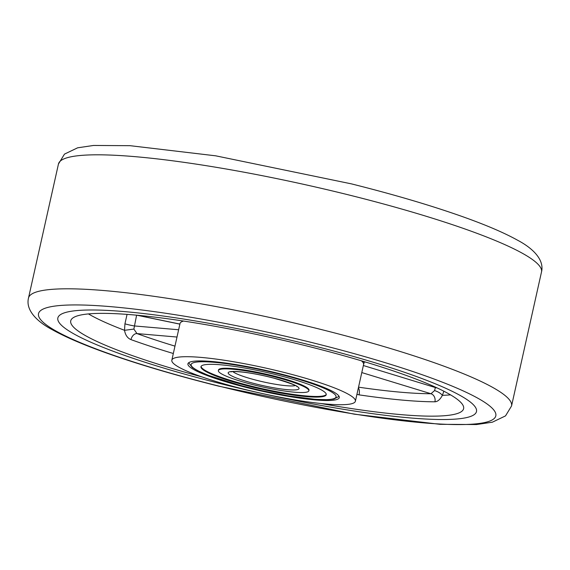 <?xml version="1.0" encoding="UTF-8"?>
<svg xmlns="http://www.w3.org/2000/svg" width="570" height="570" viewBox="0 0 570 570"><rect width="100%" height="100%" fill="white"/><g stroke="black" fill="none" stroke-linecap="round" stroke-linejoin="round"><path stroke-width="0.85" d="M223.055 384.294A214.484 29.17 12.6 0 1 57.848 317.974A214.484 29.17 12.6 0 1 311.291 345.221A214.484 29.17 12.6 0 1 476.492 411.547A214.484 29.17 12.6 0 1 223.055 384.294A214.484 29.17 12.6 0 1 57.848 317.974A214.484 29.17 12.6 0 1 311.291 345.221A214.484 29.17 12.6 0 1 476.492 411.547A214.484 29.17 12.6 0 1 223.055 384.294M279.557 373.649A77.549 10.545 -167.4 0 0 187.929 363.795A77.549 10.545 -167.4 0 0 247.658 387.778A77.549 10.545 -167.4 0 0 339.285 397.625A77.549 10.545 -167.4 0 0 279.557 373.649M282.948 372.146A94.043 12.789 12.6 0 1 355.388 401.23A94.043 12.789 12.6 0 1 244.259 389.281A94.043 12.789 12.6 0 1 171.827 360.197A94.043 12.789 12.6 0 1 282.948 372.146M361.43 360.817A94.043 12.789 12.6 0 1 362 361.337A94.043 12.789 12.6 0 1 363.589 364.536L355.388 401.23M88.45 313.92A201.288 27.374 -167.4 0 0 124.516 330.301L124.937 323.831L127.053 314.384M136.608 315.182L133.879 329.075L136.978 333.585A6.598 4.496 -70.1 0 0 130.979 339.613C127.523 338.209 125.364 335.103 124.516 330.301M202.058 376.941A201.288 27.374 12.6 0 1 70.73 320.853A201.288 27.374 12.6 0 1 308.577 346.425A201.288 27.374 12.6 0 1 463.609 408.669A201.288 27.374 12.6 0 1 320.903 403.51M171.827 360.197L180.027 323.511A94.043 12.789 12.6 0 1 183.561 321.06M358.395 387.771A6.598 3.128 -81.6 0 1 359.057 394.86L356.927 394.326M450.528 394.86A201.288 27.374 12.6 0 1 442.384 395.338C440.14 399.513 437.653 401.665 434.939 401.8A201.288 27.374 12.6 0 1 359.057 394.86M443.845 391.205L442.384 395.338M366.225 362.256L362.185 361.437L365.584 362.064M358.53 387.165A194.691 26.476 -167.4 0 0 430.963 393.735L434.561 390.593L435.373 387.55A6.598 0.42 -168.6 0 0 437.19 387.963M178.631 329.759L134.185 325.926A6.598 0.406 12.7 0 1 124.937 323.831M133.879 329.075L124.645 330.301M361.793 372.573L430.963 393.735A6.598 5.579 -90 0 1 434.939 401.8M434.561 390.593C438.088 391.683 440.667 393.25 442.306 395.295M308.855 390.828L308.997 390.186A46.362 6.306 -167.4 0 0 277.576 376.955A46.362 6.306 -167.4 0 0 218.502 369.959L218.36 370.6A46.362 6.306 12.6 0 1 277.426 377.589A46.362 6.306 12.6 0 1 308.855 390.828A46.362 6.306 12.6 0 1 249.781 383.831A46.362 6.306 12.6 0 1 218.36 370.6M201.089 366.403A64.182 8.728 -167.4 0 0 244.608 384.394A64.182 8.728 -167.4 0 0 326.268 394.383M244.466 385.028A64.182 8.728 12.6 0 1 200.968 366.709A64.182 8.728 12.6 0 1 282.741 376.392A64.182 8.728 12.6 0 1 326.24 394.711A64.182 8.728 12.6 0 1 244.466 385.028M541.5 271.99A247.487 33.659 -167.4 0 0 350.878 195.46A247.487 33.659 -167.4 0 0 58.454 164.017L28.5 298.01A247.487 33.659 12.6 0 1 320.924 329.453A247.487 33.659 12.6 0 1 511.547 405.982L541.5 271.99C544.585 259.621 532.558 248.093 517.645 240.255C503.78 232.532 484.45 224.316 459.641 215.624C428.469 204.723 392.381 194.135 351.362 183.854L215.709 155.824L130.046 145.685L93.537 145.457L77.627 147.808L64.474 154.114L58.454 164.017M218.98 386.104A234.284 31.863 -167.4 0 0 490.784 420.646A234.284 31.863 -167.4 0 0 315.36 343.418A234.284 31.863 -167.4 0 0 43.555 308.869A234.284 31.863 -167.4 0 0 218.98 386.104M173.323 353.507A201.288 27.374 12.6 0 1 130.979 339.613M137.363 315.253L179.899 324.081M177.006 337.041L136.978 333.585A194.691 26.476 -167.4 0 0 174.969 346.132M363.368 365.52L435.373 387.55L435.452 387.165M285.741 375.716A74.243 10.096 12.6 0 1 332.631 399A74.243 10.096 12.6 0 1 241.466 385.705A74.243 10.096 12.6 0 1 194.577 362.42A74.243 10.096 12.6 0 1 285.741 375.716M295.317 385.569A32.996 4.489 12.6 0 1 254.477 379.741A32.996 4.489 12.6 0 1 232.845 371.604M274.427 378.266A36.295 4.938 12.6 0 1 297.355 389.652A36.295 4.938 12.6 0 1 252.781 383.154A36.295 4.938 12.6 0 1 229.86 371.768A36.295 4.938 12.6 0 1 274.427 378.266M28.5 298.01C25.415 310.379 37.442 321.908 52.355 329.745C66.22 337.469 85.55 345.684 110.359 354.376C141.531 365.277 177.619 375.865 218.638 386.147L354.291 414.176L439.955 424.315L476.463 424.543L492.373 422.192L505.526 415.886L511.547 405.982M363.575 364.579L364.337 361.872M179.885 324.138L136.807 315.203M188.656 362.755L192.211 367.415L196.885 370.308L208.2 375.309L241.338 385.705L261.602 390.642L288.441 395.908L315.402 399.363L328.512 399.698L333.899 399.064L339.065 396.371M296.863 386.603C298.31 386.175 290.793 383.396 274.298 378.266C262.841 375.281 252.289 373.222 242.635 372.089C229.29 370.899 231.506 372.139 231.007 371.882"/></g></svg>
